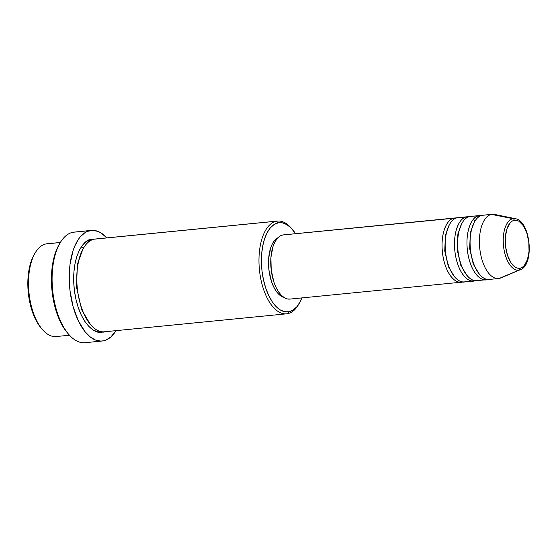 <?xml version="1.0" encoding="UTF-8"?>
<svg xmlns="http://www.w3.org/2000/svg" width="557" height="557" viewBox="0 0 557 557"><rect width="100%" height="100%" fill="white"/><g stroke="black" fill="none" stroke-linecap="round" stroke-linejoin="round"><path stroke-width="0.84" d="M502.386 277.101A32.264 15.742 -95.6 0 1 499.26 278.416L519.145 270.061A1.789 1.567 -100.9 0 0 520.092 268.23A24.167 11.788 -95.6 0 1 505.575 246.507A24.167 11.788 -95.6 0 1 514.292 220.287A24.167 11.788 -95.6 0 1 528.802 242.01A24.167 11.788 -95.6 0 1 520.092 268.23A1.789 1.567 79.1 0 1 519.145 270.061L520.433 269.672A25.901 12.637 -95.6 0 1 519.145 270.061L499.26 278.416A32.264 15.742 84.4 0 0 500.868 277.922L520.433 269.672C534.817 264.638 530.501 220.83 515.406 218.706L512.927 218.678A1.789 1.567 79.1 0 1 514.292 220.287L516.611 220.307L518.957 221.247L523.35 225.717L526.811 233.007L528.802 242.01L529.032 251.353L527.451 259.618L524.318 265.543L522.299 267.332L520.092 268.23L517.773 268.209L515.427 267.263L511.027 262.8L507.573 255.51L505.575 246.507L505.352 237.157L506.926 228.892L510.066 222.967L512.078 221.185L514.292 220.287A1.789 1.567 -100.9 0 0 512.927 218.678A25.901 12.637 -95.6 0 1 515.406 218.706L494.602 214.424A32.264 15.742 84.4 0 0 491.518 214.403L512.927 218.678L491.518 214.403A32.264 15.742 -95.6 0 1 492.221 214.299L482.877 215.218A32.264 15.742 84.4 0 0 482.174 215.322C477.481 214.911 467.887 226.595 470.54 250.33C473.617 273.981 485.537 281.501 489.916 279.336M461.878 281.758A1.789 1.567 -100.9 0 0 461.892 282.1C457.506 284.265 445.586 276.738 442.509 253.094C439.856 229.359 449.45 217.676 454.143 218.086A1.789 1.567 -100.9 0 0 454.428 218.901A1.789 1.567 79.1 0 1 454.143 218.086A32.264 15.742 -95.6 0 1 454.846 217.982A32.264 15.742 -95.6 0 1 456.42 217.989L282.845 234.97L454.143 218.086A32.264 15.742 -95.6 0 0 442.425 252.363A32.264 15.742 -95.6 0 0 461.182 282.204A32.264 15.742 -95.6 0 0 461.892 282.1L460.465 282.239L461.892 282.1A1.789 1.567 79.1 0 1 461.878 281.758M449.29 224.847L445.426 235.179L444.737 250.963L448.378 266.678L454.387 276.557L448.378 266.678L444.737 250.963L445.426 235.179L449.29 224.847M457.255 217.78L466.599 216.854L457.255 217.78A32.264 15.742 84.4 0 0 445.537 252.056A32.264 15.742 84.4 0 0 464.294 281.898L473.638 280.972A32.264 15.742 -95.6 0 0 474.348 280.874L475.184 280.665A32.264 15.742 -95.6 0 1 474.348 280.874A1.789 1.567 79.1 0 1 474.334 280.526A1.789 1.567 -100.9 0 0 474.348 280.874C469.969 283.033 458.049 275.513 454.965 251.861C452.312 228.133 461.906 216.45 466.599 216.854A32.264 15.742 -95.6 0 1 467.309 216.757L457.965 217.676A32.264 15.742 84.4 0 0 457.255 217.78C452.562 217.369 442.968 229.052 445.621 252.787C448.705 276.432 460.625 283.959 465.004 281.793M473.638 280.972A32.264 15.742 -95.6 0 1 454.881 251.137A32.264 15.742 -95.6 0 1 466.599 216.854A1.789 1.567 -100.9 0 0 466.884 217.676A1.789 1.567 79.1 0 1 466.599 216.854L468.883 216.757A32.264 15.742 -95.6 0 0 467.309 216.757M461.746 223.622L457.882 233.954L457.193 249.738L460.834 265.452L466.85 275.325L460.834 265.452L457.193 249.738L457.882 233.954L461.746 223.622M469.711 216.548L479.055 215.629L469.711 216.548A32.264 15.742 84.4 0 0 458 250.831A32.264 15.742 84.4 0 0 476.757 280.665L486.094 279.746A32.264 15.742 -95.6 0 0 486.804 279.642L487.64 279.433A32.264 15.742 -95.6 0 1 486.804 279.642A1.789 1.567 79.1 0 1 486.79 279.301A1.789 1.567 -100.9 0 0 486.804 279.642C482.425 281.807 470.505 274.288 467.427 250.636C464.768 226.901 474.369 215.218 479.055 215.629A32.264 15.742 -95.6 0 1 479.765 215.524L470.421 216.443A32.264 15.742 84.4 0 0 469.711 216.548C465.025 216.144 455.424 227.827 458.084 251.555C461.161 275.207 473.081 282.726 477.46 280.568M486.094 279.746A32.264 15.742 -95.6 0 1 467.344 249.905A32.264 15.742 -95.6 0 1 479.055 215.629A1.789 1.567 -100.9 0 0 479.34 216.443A1.789 1.567 79.1 0 1 479.055 215.629L481.339 215.531A32.264 15.742 -95.6 0 0 479.765 215.524M474.209 222.389L470.345 232.722L469.655 248.513L473.297 264.22L479.305 274.1L473.297 264.22L469.655 248.513L470.345 232.722L474.209 222.389M60.344 242.469L47.004 243.785A46.607 22.74 84.4 0 0 45.987 243.931A46.607 22.74 -95.6 0 1 48.034 243.729M292.119 229.108L290.9 227.729A46.607 22.74 84.4 0 0 276.453 221.206L278.228 222.835A44.818 21.862 -95.6 0 1 292.119 229.108A44.818 21.862 -95.6 0 1 295.537 233.689L291.095 228.008L286.876 224.624L282.531 222.877L278.228 222.835L274.128 224.499L270.396 227.813L267.165 232.638L264.575 238.8L262.709 246.055L261.651 254.124L261.435 262.702L262.068 271.454L263.531 280.046L265.766 288.15L268.69 295.447L272.185 301.671L276.112 306.566L280.331 309.957L284.683 311.704L288.986 311.746L287.642 313.675A46.607 22.74 84.4 0 0 298.489 304.658L299.415 303.071A44.818 21.862 -95.6 0 1 288.986 311.746L293.086 310.075L296.818 306.768L300.042 301.936L301.873 297.911A44.818 21.862 -95.6 0 1 299.415 303.071M91.285 230.41A55.568 27.112 -95.6 0 1 106.86 237.881L100.796 232.805L98.109 231.461L92.72 230.347L87.484 231.357L84.984 232.659L80.354 236.76L78.265 239.531L74.638 246.375L73.141 250.385L70.043 264.283L69.249 274.657L70.036 290.879L73.12 306.656L78.238 320.63L84.956 331.603L90.032 336.762L95.372 339.965L100.761 341.079L103.407 340.835L105.997 340.062L110.871 336.964L116.002 330.649A55.568 27.112 -95.6 0 1 103.407 340.835A55.568 27.112 -95.6 0 1 102.189 341.016A55.568 27.112 -95.6 0 1 69.89 289.626A55.568 27.112 -95.6 0 1 90.067 230.591L72.939 232.276L90.067 230.591A55.568 27.112 -95.6 0 1 91.285 230.41L74.158 232.102A55.568 27.112 84.4 0 0 72.939 232.276A55.568 27.112 -95.6 0 1 75.383 232.039M90.387 324.404L81.719 309.88L76.476 287.092L77.43 264.192L82.951 249.007L77.43 264.192L76.476 287.092L81.719 309.88L90.387 324.404M298.942 303.844A46.607 22.74 -95.6 0 1 287.642 313.675A46.607 22.74 -95.6 0 1 286.618 313.821A46.607 22.74 -95.6 0 1 259.527 270.723A46.607 22.74 -95.6 0 1 276.453 221.206L94.258 239.176L276.453 221.206A46.607 22.74 -95.6 0 1 277.477 221.059L95.282 239.023A46.607 22.74 84.4 0 0 94.258 239.176C87.484 238.584 73.621 255.461 77.458 289.737C81.9 323.902 99.118 334.764 105.447 331.638M102.321 331.798A1.789 1.567 -100.9 0 0 102.335 331.944C96.006 335.07 78.788 324.209 74.339 290.044C70.502 255.767 84.365 238.89 91.146 239.482A1.789 1.567 -100.9 0 0 91.348 240.151A1.789 1.567 79.1 0 1 91.146 239.482L93.736 239.287L91.146 239.482L86.885 241.216L83 244.655L79.644 249.675L76.943 256.088L75.007 263.628L73.907 272.025L73.677 280.944L74.339 290.044L75.863 298.984L78.189 307.408L81.225 314.997L84.859 321.466L88.946 326.562L93.339 330.085L97.858 331.902L102.335 331.944A1.789 1.567 79.1 0 1 102.321 331.798M454.846 217.982L283.555 234.873A32.264 15.742 84.4 0 0 282.845 234.97L283.61 234.866M462.721 281.891A32.264 15.742 -95.6 0 1 461.892 282.1L462.721 281.891M277.477 221.059A46.607 22.74 -95.6 0 1 291.513 228.44M57.176 336.4A46.607 22.74 -95.6 0 1 42.722 329.876A46.607 22.74 -95.6 0 1 35.14 252.948A46.607 22.74 -95.6 0 1 45.987 243.931L60.309 242.518L45.987 243.931A46.607 22.74 84.4 0 0 29.061 293.448A46.607 22.74 84.4 0 0 56.153 336.546L69.493 335.23M482.174 215.322L491.518 214.403L482.174 215.322A32.264 15.742 84.4 0 0 470.456 249.599A32.264 15.742 84.4 0 0 489.213 279.44L498.557 278.521A32.264 15.742 -95.6 0 1 479.8 248.68A32.264 15.742 -95.6 0 1 491.518 214.403A32.264 15.742 84.4 0 0 479.883 249.404A32.264 15.742 84.4 0 0 499.26 278.416A32.264 15.742 -95.6 0 1 498.557 278.521M519.145 270.061A25.901 12.637 -95.6 0 1 503.591 246.779A25.901 12.637 -95.6 0 1 512.927 218.678C509.161 218.351 501.46 227.729 503.591 246.779C506.062 265.759 515.629 271.802 519.145 270.061M41.58 328.581L38.6 324.696L35.105 318.479L32.181 311.182L29.946 303.078L28.484 294.486L27.85 285.734L28.066 277.156L29.124 269.087L30.99 261.832L34.269 254.445M67.863 333.406L62.168 325.26L58.304 317.114L53.966 302.869L52.212 292.557L51.446 276.857L52.219 266.817L55.213 253.365L59.105 244.579M86.279 342.527A55.568 27.112 -95.6 0 1 69.054 334.75A55.568 27.112 -95.6 0 1 60.01 243.026A55.568 27.112 -95.6 0 1 72.939 232.276A55.568 27.112 84.4 0 0 52.762 291.318A55.568 27.112 84.4 0 0 85.061 342.701L102.189 341.016M102.857 331.833L102.335 331.944L102.857 331.833M94.258 239.176A46.607 22.74 84.4 0 0 77.332 288.686A46.607 22.74 84.4 0 0 104.424 331.791L286.618 313.821M284.335 297.487L281.382 296.303L278.514 293.999L275.84 290.663L273.459 286.437L271.475 281.473L268.961 270.124L268.676 258.337L270.667 247.914L272.429 243.729L274.622 240.443L277.964 237.735A30.475 14.865 84.4 0 0 268.808 268.746A30.475 14.865 84.4 0 0 283.847 297.375M290.594 298.991L287.496 298.956L284.362 297.703L281.327 295.259L278.493 291.736L275.98 287.259L273.877 282.002L271.217 269.978L270.911 257.501L273.021 246.473L274.886 242.037L277.205 238.556L279.899 236.175L282.845 234.97A32.264 15.742 84.4 0 0 271.134 269.254A32.264 15.742 84.4 0 0 289.884 299.095L461.182 282.204M60.01 243.026L59.084 244.614A53.778 26.235 84.4 0 0 67.836 333.371L69.054 334.75M276.453 221.206A46.607 22.74 84.4 0 0 259.653 271.774A46.607 22.74 84.4 0 0 287.642 313.675L288.986 311.746A44.818 21.862 -95.6 0 1 262.068 271.454A44.818 21.862 -95.6 0 1 278.228 222.835L276.453 221.206M35.14 252.948L34.214 254.535A44.818 21.862 84.4 0 0 41.51 328.498L42.722 329.876M83.285 248.408L81.454 246.667M475.156 220.76L473.255 219.409M473.074 263.663L473.248 262.493M470.533 234.957L470.136 233.843"/></g></svg>
